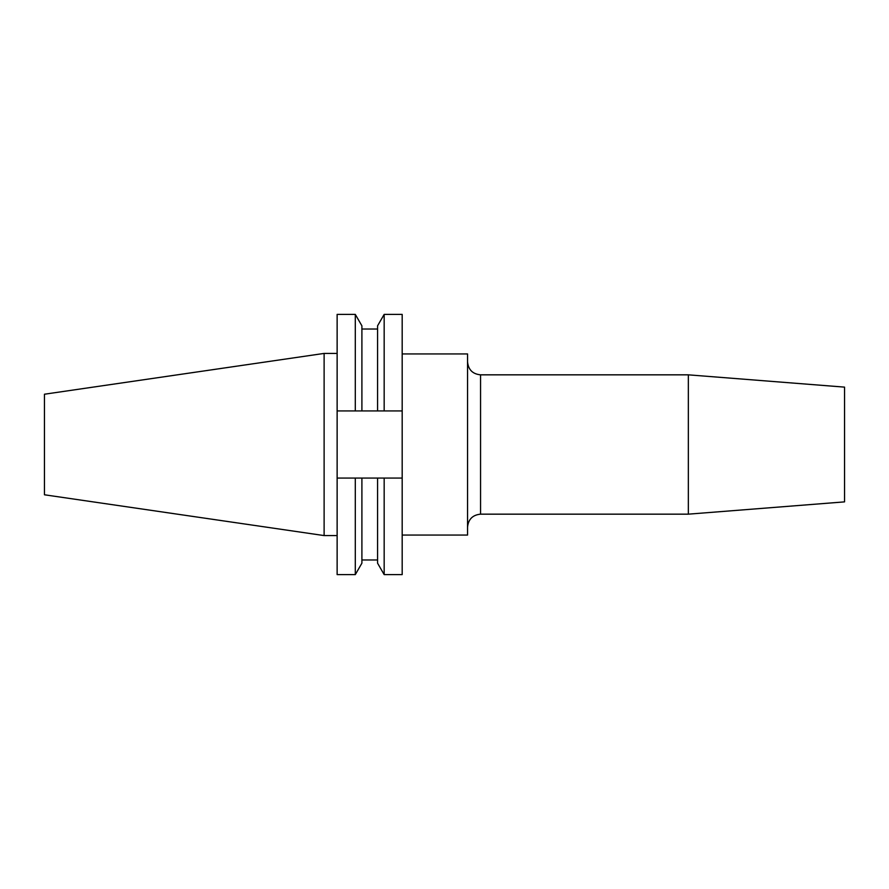 <?xml version="1.0" encoding="UTF-8"?>
<svg xmlns="http://www.w3.org/2000/svg" width="889" height="889" viewBox="0 0 889 889"><rect width="100%" height="100%" fill="white"/><g stroke="black" fill="none" stroke-linecap="round" stroke-linejoin="round"><path stroke-width="1.33" d="M324.118 535.578L324.118 353.422L44.45 394.216L44.45 494.784L324.118 535.578L337.131 535.578M688.342 374.836L844.55 387.126L844.55 501.874L688.342 514.164L688.342 374.836L480.56 374.836L480.56 514.164L688.342 514.164M402.184 353.933L467.547 353.933L467.547 535.067L402.184 535.067M355.3 314.395L355.3 410.929L337.131 410.929L337.131 314.395L355.3 314.395L361.901 325.819L361.901 410.929L384.17 410.929L384.17 314.395L402.184 314.395L402.184 410.929L384.17 410.929M355.3 410.929L361.901 410.929M384.17 314.395L377.569 325.819L377.569 410.929M337.131 478.071L337.131 574.605L355.3 574.605L355.3 478.071L337.131 478.071L337.131 410.929M384.17 478.071L384.17 574.605L402.184 574.605L402.184 478.071L361.901 478.071L361.901 563.182L355.3 574.605M402.184 410.929L402.184 478.071M361.901 478.071L355.3 478.071M377.569 478.071L377.569 563.182L384.17 574.605M480.56 374.836C472.659 374.069 468.314 369.724 467.547 361.823M361.901 329.019L377.569 329.019M361.901 559.981L377.569 559.981M324.118 353.422L337.131 353.422M480.56 514.164C472.659 514.931 468.314 519.276 467.547 527.177"/></g></svg>
